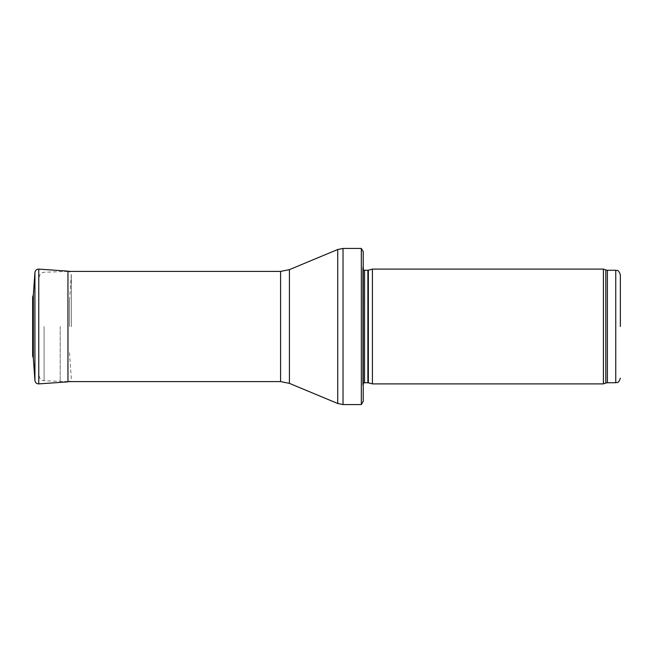 <?xml version="1.0" encoding="UTF-8"?>
<svg xmlns="http://www.w3.org/2000/svg" width="653" height="653" viewBox="0 0 653 653"><rect width="100%" height="100%" fill="white"/><g stroke="black" fill="none" stroke-linecap="round" stroke-linejoin="round"><path stroke-width="0.49" stroke-dasharray="3.27 2.45" d="M603.421 383.891L603.421 269.109M372.414 383.891L372.414 269.109M363.231 388.486L363.231 264.514L362.717 268.163L362.717 384.837L362.701 268.416L362.701 384.584L363.231 388.486M363.231 401.342L363.231 251.658M361.338 404.558L361.338 248.442M60.198 326.5L60.198 381.597L60.198 326.5M38.845 326.5L38.845 375.246L38.845 326.5M33.164 326.5L33.164 349.902L33.164 326.5M69.512 326.5L69.512 300.266L69.512 326.5M33.352 294.87L33.352 358.13M32.944 326.5L32.944 300.584L32.944 326.5M615.755 382.748L615.755 270.252M607.388 382.748L607.388 270.252M605.813 383.025L605.813 269.975M368.365 382.805L368.365 270.195M367.884 382.748L367.884 270.252M364.537 382.748L364.537 270.252M343.029 404.558L343.029 248.442M337.732 403.497L337.732 249.503M289.418 383.36L289.418 269.64M280.586 381.597L280.586 271.403M44.069 326.5L44.069 380.748L44.069 326.5M34.927 380.568L34.927 272.432M71.299 326.5L71.299 274.962L71.299 326.5M69.512 352.734L71.308 378.291C71.136 380.356 70.018 381.548 67.961 381.858L67.961 271.142M38.764 383.891L38.764 269.109M32.887 326.5L32.887 301.433L32.887 326.5M32.666 326.5L32.666 297.335L32.666 326.5M363.231 383.287L362.701 384.584L362.701 268.416L363.231 269.713M67.961 271.403L44.069 272.252L41.751 272.897C40.984 272.562 40.013 274.178 38.845 277.754M67.961 381.597L44.069 380.748L41.751 380.103C40.984 380.438 40.013 378.822 38.845 375.246M69.512 300.266L71.308 274.709L69.087 271.403M71.308 326.778L71.308 274.709L71.308 326.778M33.164 349.902L32.879 301.686L32.666 355.665M32.666 297.335L33.164 303.098M32.65 297.017L32.65 355.983"/><path stroke-width="0.98" d="M620.35 326.5L620.35 274.848L620.35 326.5M603.421 326.5L603.421 383.891L372.414 383.891L372.414 269.109L603.421 269.109L603.421 326.5M363.231 264.514L363.231 388.486M361.338 248.442L363.231 251.658L363.231 401.342L361.338 404.558L343.029 404.558L343.029 248.442L361.338 248.442L361.338 404.558M33.352 358.13L33.352 294.87L32.65 297.017L32.65 355.983L33.352 358.13L34.927 380.568L34.927 272.432L33.352 294.87M620.35 274.848C618.089 268.473 617.134 271.183 615.755 270.252L615.755 382.748C617.134 381.817 618.089 384.527 620.35 378.152M615.755 270.252L607.388 270.252L607.388 382.748L615.755 382.748M607.388 270.252L605.813 269.975L605.813 383.025L607.388 382.748M368.365 382.805L367.884 382.748L367.884 270.252L368.365 270.195L368.365 382.805L372.414 383.891M367.884 270.252L364.537 270.252L364.537 382.748L363.231 383.287M289.418 269.64L289.418 383.36L280.586 381.597L280.586 271.403L289.418 269.64L337.732 249.503L337.732 403.497L343.029 404.558M38.764 383.891L38.764 269.109L67.961 271.142L67.961 381.858L38.764 383.891C36.56 383.85 35.286 382.74 34.927 380.568M605.813 269.975L603.421 269.109M605.813 383.025L603.421 383.891M368.365 270.195L372.414 269.109M367.884 382.748L364.537 382.748M364.537 270.252L363.231 269.713M337.732 249.503L343.029 248.442M289.418 383.36L337.732 403.497M280.586 271.403L67.961 271.403M280.586 381.597L67.961 381.597M67.961 271.142L69.087 271.403M38.764 269.109C36.56 269.15 35.286 270.26 34.927 272.432"/></g></svg>
